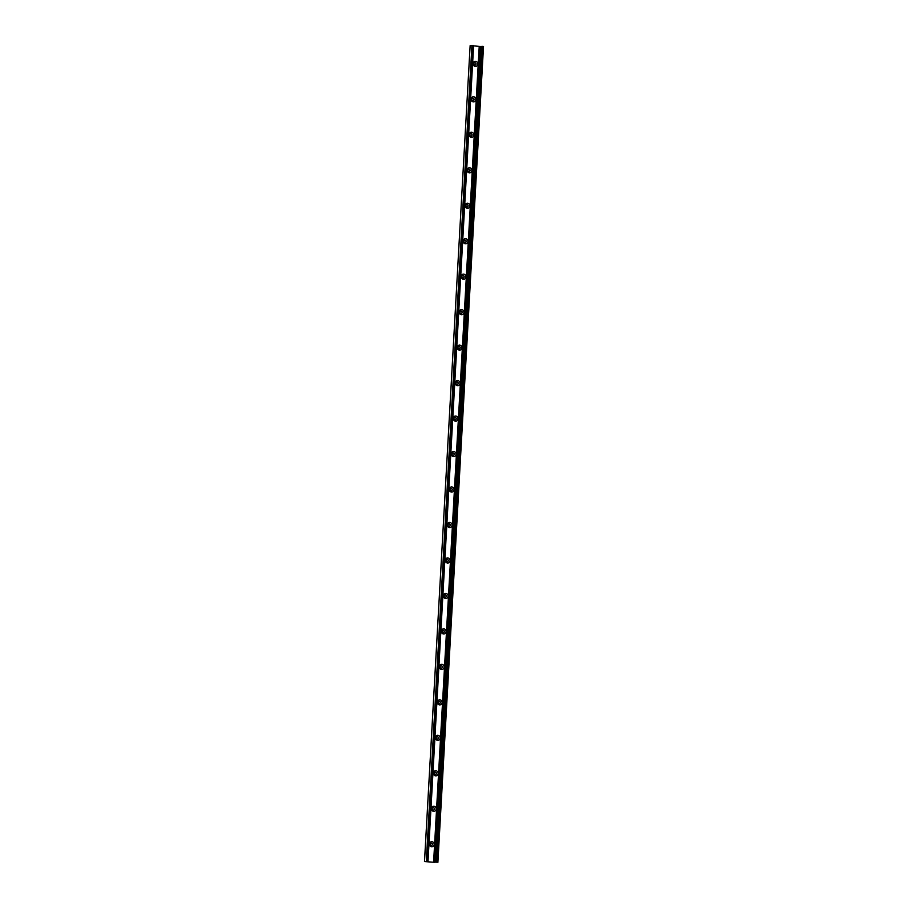 <?xml version="1.0" encoding="UTF-8"?>
<svg xmlns="http://www.w3.org/2000/svg" width="908" height="908" viewBox="0 0 908 908"><rect width="100%" height="100%" fill="white"/><g stroke="black" fill="none" stroke-linecap="round" stroke-linejoin="round"><path stroke-width="1.36" d="M475.588 61.313A2.565 2.372 -99.1 0 1 477.426 65.331A2.565 2.372 -99.1 0 1 473.318 64.956A2.565 2.372 -99.1 0 1 475.588 61.313M475.009 62.731A1.226 1.135 80.9 0 0 473.828 64.127A1.226 1.135 80.9 0 0 476.076 63.912A1.226 1.135 80.9 0 0 475.009 62.731M475.066 65.172A1.226 1.135 80.9 0 0 474.668 62.754M473.601 96.793A2.565 2.372 -99.1 0 1 475.451 100.799A2.565 2.372 -99.1 0 1 471.343 100.425A2.565 2.372 -99.1 0 1 473.601 96.793M473.034 98.2A1.226 1.135 80.9 0 0 471.842 99.596A1.226 1.135 80.9 0 0 474.101 99.381A1.226 1.135 80.9 0 0 473.034 98.2M473.079 100.64A1.226 1.135 80.9 0 0 472.693 98.223M471.627 132.262A2.565 2.372 -99.1 0 1 473.465 136.268A2.565 2.372 -99.1 0 1 469.357 135.894A2.565 2.372 -99.1 0 1 471.627 132.262M471.048 133.669A1.226 1.135 80.9 0 0 469.856 135.076A1.226 1.135 80.9 0 0 472.115 134.849A1.226 1.135 80.9 0 0 471.048 133.669M471.093 136.109A1.226 1.135 80.9 0 0 470.707 133.692M469.64 167.73A2.565 2.372 -99.1 0 1 471.479 171.748A2.565 2.372 -99.1 0 1 467.37 171.374A2.565 2.372 -99.1 0 1 469.64 167.73M469.061 169.149A1.226 1.135 80.9 0 0 467.881 170.545A1.226 1.135 80.9 0 0 470.128 170.329A1.226 1.135 80.9 0 0 469.061 169.149M469.107 171.578A1.226 1.135 80.9 0 0 468.721 169.172M467.654 203.21A2.565 2.372 -99.1 0 1 469.493 207.217A2.565 2.372 -99.1 0 1 465.384 206.842A2.565 2.372 -99.1 0 1 467.654 203.21M467.087 204.618A1.226 1.135 80.9 0 0 465.895 206.014A1.226 1.135 80.9 0 0 468.142 205.798A1.226 1.135 80.9 0 0 467.087 204.618M467.132 207.058A1.226 1.135 80.9 0 0 466.735 204.641M465.679 238.679A2.565 2.372 -99.1 0 1 467.518 242.686A2.565 2.372 -99.1 0 1 463.409 242.311A2.565 2.372 -99.1 0 1 465.679 238.679M465.1 240.087A1.226 1.135 80.9 0 0 463.909 241.483A1.226 1.135 80.9 0 0 466.167 241.267A1.226 1.135 80.9 0 0 465.1 240.087M465.146 242.527A1.226 1.135 80.9 0 0 464.76 240.109M463.693 274.148A2.565 2.372 -99.1 0 1 465.532 278.166A2.565 2.372 -99.1 0 1 461.423 277.791A2.565 2.372 -99.1 0 1 463.693 274.148M463.114 275.555A1.226 1.135 80.9 0 0 461.922 276.963A1.226 1.135 80.9 0 0 464.181 276.736A1.226 1.135 80.9 0 0 463.114 275.555M463.159 277.996A1.226 1.135 80.9 0 0 462.774 275.589M461.707 309.617A2.565 2.372 -99.1 0 1 463.545 313.635A2.565 2.372 -99.1 0 1 459.437 313.26A2.565 2.372 -99.1 0 1 461.707 309.617M461.128 311.035A1.226 1.135 80.9 0 0 459.947 312.431A1.226 1.135 80.9 0 0 462.195 312.216A1.226 1.135 80.9 0 0 461.128 311.035M461.173 313.476A1.226 1.135 80.9 0 0 460.787 311.058M459.72 345.097A2.565 2.372 -99.1 0 1 461.559 349.103A2.565 2.372 -99.1 0 1 457.462 348.729A2.565 2.372 -99.1 0 1 459.72 345.097M459.153 346.504A1.226 1.135 80.9 0 0 457.961 347.9A1.226 1.135 80.9 0 0 460.22 347.685A1.226 1.135 80.9 0 0 459.153 346.504M459.198 348.944A1.226 1.135 80.9 0 0 458.801 346.527M457.745 380.566A2.565 2.372 -99.1 0 1 459.584 384.572A2.565 2.372 -99.1 0 1 455.476 384.197A2.565 2.372 -99.1 0 1 457.745 380.566M457.167 381.973A1.226 1.135 80.9 0 0 455.975 383.38A1.226 1.135 80.9 0 0 458.234 383.153A1.226 1.135 80.9 0 0 457.167 381.973M457.212 384.413A1.226 1.135 80.9 0 0 456.826 381.996M455.759 416.034A2.565 2.372 -99.1 0 1 457.598 420.052A2.565 2.372 -99.1 0 1 453.489 419.678A2.565 2.372 -99.1 0 1 455.759 416.034M455.18 417.453A1.226 1.135 80.9 0 0 453.989 418.849A1.226 1.135 80.9 0 0 456.247 418.633A1.226 1.135 80.9 0 0 455.18 417.453M455.226 419.893A1.226 1.135 80.9 0 0 454.84 417.476M453.773 451.514A2.565 2.372 -99.1 0 1 455.612 455.521A2.565 2.372 -99.1 0 1 451.503 455.146A2.565 2.372 -99.1 0 1 453.773 451.514M453.194 452.922A1.226 1.135 80.9 0 0 452.014 454.318A1.226 1.135 80.9 0 0 454.261 454.102A1.226 1.135 80.9 0 0 453.194 452.922M453.24 455.362A1.226 1.135 80.9 0 0 452.854 452.944M451.787 486.983A2.565 2.372 -99.1 0 1 453.637 490.99A2.565 2.372 -99.1 0 1 449.528 490.615A2.565 2.372 -99.1 0 1 451.787 486.983M451.219 488.391A1.226 1.135 80.9 0 0 450.028 489.787A1.226 1.135 80.9 0 0 452.286 489.571A1.226 1.135 80.9 0 0 451.219 488.391M451.265 490.831A1.226 1.135 80.9 0 0 450.879 488.413M449.812 522.452A2.565 2.372 -99.1 0 1 451.651 526.47A2.565 2.372 -99.1 0 1 447.542 526.095A2.565 2.372 -99.1 0 1 449.812 522.452M449.233 523.859A1.226 1.135 80.9 0 0 448.041 525.267A1.226 1.135 80.9 0 0 450.3 525.051A1.226 1.135 80.9 0 0 449.233 523.859M449.278 526.299A1.226 1.135 80.9 0 0 448.892 523.893M447.826 557.921A2.565 2.372 -99.1 0 1 449.664 561.938A2.565 2.372 -99.1 0 1 445.556 561.564A2.565 2.372 -99.1 0 1 447.826 557.921M447.247 559.339A1.226 1.135 80.9 0 0 446.066 560.735A1.226 1.135 80.9 0 0 448.314 560.52A1.226 1.135 80.9 0 0 447.247 559.339M447.292 561.78A1.226 1.135 80.9 0 0 446.906 559.362M445.839 593.401A2.565 2.372 -99.1 0 1 447.678 597.407A2.565 2.372 -99.1 0 1 443.569 597.033A2.565 2.372 -99.1 0 1 445.839 593.401M445.261 594.808A1.226 1.135 80.9 0 0 444.08 596.204A1.226 1.135 80.9 0 0 446.327 595.989A1.226 1.135 80.9 0 0 445.261 594.808M445.317 597.248A1.226 1.135 80.9 0 0 444.92 594.831M443.853 628.869A2.565 2.372 -99.1 0 1 445.703 632.876A2.565 2.372 -99.1 0 1 441.594 632.513A2.565 2.372 -99.1 0 1 443.853 628.869M443.286 630.277A1.226 1.135 80.9 0 0 442.094 631.684A1.226 1.135 80.9 0 0 444.353 631.457A1.226 1.135 80.9 0 0 443.286 630.277M443.331 632.717A1.226 1.135 80.9 0 0 442.945 630.311M441.878 664.338A2.565 2.372 -99.1 0 1 443.717 668.356A2.565 2.372 -99.1 0 1 439.608 667.982A2.565 2.372 -99.1 0 1 441.878 664.338M441.299 665.757A1.226 1.135 80.9 0 0 440.108 667.153A1.226 1.135 80.9 0 0 442.366 666.937A1.226 1.135 80.9 0 0 441.299 665.757M441.345 668.197A1.226 1.135 80.9 0 0 440.959 665.78M439.892 699.818A2.565 2.372 -99.1 0 1 441.731 703.825A2.565 2.372 -99.1 0 1 437.622 703.45A2.565 2.372 -99.1 0 1 439.892 699.818M439.313 701.226A1.226 1.135 80.9 0 0 438.133 702.622A1.226 1.135 80.9 0 0 440.38 702.406A1.226 1.135 80.9 0 0 439.313 701.226M439.359 703.666A1.226 1.135 80.9 0 0 438.973 701.248M437.906 735.287A2.565 2.372 -99.1 0 1 439.744 739.294A2.565 2.372 -99.1 0 1 435.636 738.919A2.565 2.372 -99.1 0 1 437.906 735.287M437.338 736.694A1.226 1.135 80.9 0 0 436.146 738.102A1.226 1.135 80.9 0 0 438.405 737.875A1.226 1.135 80.9 0 0 437.338 736.694M437.384 739.135A1.226 1.135 80.9 0 0 436.986 736.717M435.931 770.756A2.565 2.372 -99.1 0 1 437.769 774.774A2.565 2.372 -99.1 0 1 433.661 774.399A2.565 2.372 -99.1 0 1 435.931 770.756M435.352 772.175A1.226 1.135 80.9 0 0 434.16 773.571A1.226 1.135 80.9 0 0 436.419 773.355A1.226 1.135 80.9 0 0 435.352 772.175M435.397 774.603A1.226 1.135 80.9 0 0 435.011 772.197M433.945 806.236A2.565 2.372 -99.1 0 1 435.783 810.242A2.565 2.372 -99.1 0 1 431.675 809.868A2.565 2.372 -99.1 0 1 433.945 806.236M433.366 807.643A1.226 1.135 80.9 0 0 432.174 809.039A1.226 1.135 80.9 0 0 434.433 808.824A1.226 1.135 80.9 0 0 433.366 807.643M433.411 810.084A1.226 1.135 80.9 0 0 433.025 807.666M431.958 841.705A2.565 2.372 -99.1 0 1 433.797 845.711A2.565 2.372 -99.1 0 1 429.688 845.337A2.565 2.372 -99.1 0 1 431.958 841.705M431.379 843.112A1.226 1.135 80.9 0 0 430.199 844.508A1.226 1.135 80.9 0 0 432.446 844.292A1.226 1.135 80.9 0 0 431.379 843.112M431.425 845.552A1.226 1.135 80.9 0 0 431.039 843.135M433.82 862.26L424.49 861.556L433.82 862.26L479.424 46.399L473.601 45.877M437.872 862.282L483.51 46.444L481.853 46.308L436.249 862.157L481.853 46.308M437.894 862.305L483.51 46.444M481.842 46.467L479.424 46.399M433.604 862.237L479.22 46.387M427.884 861.374L473.613 45.536L470.128 45.718M437.69 862.26L483.306 46.399M436.612 862.157L482.216 46.308M436.078 862.328L481.694 46.467M434.853 862.328L480.468 46.467M434.24 862.305L479.855 46.444M427.838 861.363L473.454 45.502M426.76 861.261L472.364 45.411M426.317 861.261L471.933 45.4M424.513 861.544L470.128 45.695L424.49 861.556M428.009 861.397L473.613 45.536"/></g></svg>
